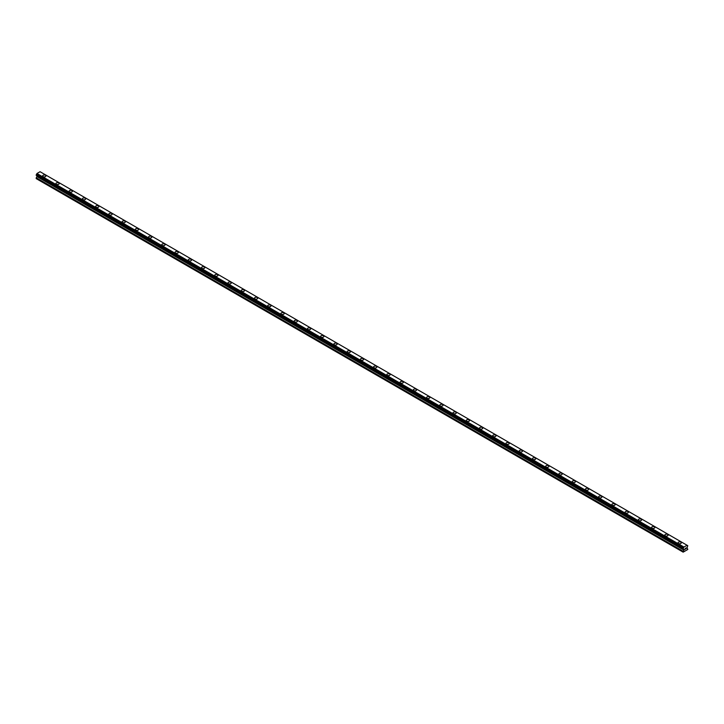 <?xml version="1.0" encoding="UTF-8"?>
<svg xmlns="http://www.w3.org/2000/svg" width="724" height="724" viewBox="0 0 724 724"><rect width="100%" height="100%" fill="white"/><g stroke="black" fill="none" stroke-linecap="round" stroke-linejoin="round"><path stroke-width="1.09" d="M42.671 175.95A1.638 0.941 180 0 1 43.684 175.072A1.638 0.941 180 0 1 45.467 175.28A1.638 0.941 180 0 1 45.947 175.95A1.638 0.941 180 0 1 44.933 176.819A1.638 0.941 180 0 1 43.15 176.62A1.638 0.941 180 0 1 42.671 175.95A1.638 0.941 180 0 1 43.684 175.072A1.638 0.941 180 0 1 45.467 175.28A1.638 0.941 180 0 1 45.947 175.95M55.911 183.588A1.638 0.941 180 0 1 56.915 182.72A1.638 0.941 180 0 1 58.707 182.919A1.638 0.941 180 0 1 59.187 183.588A1.638 0.941 180 0 1 58.173 184.466A1.638 0.941 180 0 1 56.391 184.258A1.638 0.941 180 0 1 55.911 183.588A1.638 0.941 180 0 1 56.915 182.72A1.638 0.941 180 0 1 58.707 182.919A1.638 0.941 180 0 1 59.187 183.588M69.142 191.236A1.638 0.941 180 0 1 70.156 190.358A1.638 0.941 180 0 1 71.938 190.566A1.638 0.941 180 0 1 72.418 191.236A1.638 0.941 180 0 1 71.405 192.104A1.638 0.941 180 0 1 69.622 191.905A1.638 0.941 180 0 1 69.142 191.236A1.638 0.941 180 0 1 70.156 190.358A1.638 0.941 180 0 1 71.938 190.566A1.638 0.941 180 0 1 72.418 191.236M82.382 198.874A1.638 0.941 180 0 1 83.396 198.005A1.638 0.941 180 0 1 85.179 198.204A1.638 0.941 180 0 1 85.658 198.874A1.638 0.941 180 0 1 84.645 199.752A1.638 0.941 180 0 1 82.862 199.543A1.638 0.941 180 0 1 82.382 198.874A1.638 0.941 180 0 1 83.396 198.005A1.638 0.941 180 0 1 85.179 198.204A1.638 0.941 180 0 1 85.658 198.874M95.622 206.521A1.638 0.941 180 0 1 96.627 205.643A1.638 0.941 180 0 1 98.419 205.851A1.638 0.941 180 0 1 98.898 206.521A1.638 0.941 180 0 1 97.885 207.39A1.638 0.941 180 0 1 96.102 207.182A1.638 0.941 180 0 1 95.622 206.521A1.638 0.941 180 0 1 96.627 205.643A1.638 0.941 180 0 1 98.419 205.851A1.638 0.941 180 0 1 98.898 206.521M108.853 214.159A1.638 0.941 180 0 1 109.867 213.281A1.638 0.941 180 0 1 111.65 213.49A1.638 0.941 180 0 1 112.13 214.159A1.638 0.941 180 0 1 111.125 215.037A1.638 0.941 180 0 1 109.333 214.829A1.638 0.941 180 0 1 108.853 214.159A1.638 0.941 180 0 1 109.867 213.29A1.638 0.941 180 0 1 111.65 213.49A1.638 0.941 180 0 1 112.13 214.159M122.094 221.797A1.638 0.941 180 0 1 123.107 220.929A1.638 0.941 180 0 1 124.89 221.137A1.638 0.941 180 0 1 125.37 221.806A1.638 0.941 180 0 1 124.356 222.675A1.638 0.941 180 0 1 122.573 222.467A1.638 0.941 180 0 1 122.094 221.797A1.638 0.941 180 0 1 123.107 220.929A1.638 0.941 180 0 1 124.89 221.137A1.638 0.941 180 0 1 125.37 221.797M135.334 229.445A1.638 0.941 180 0 1 136.338 228.567A1.638 0.941 180 0 1 138.13 228.775A1.638 0.941 180 0 1 138.61 229.445A1.638 0.941 180 0 1 137.596 230.323A1.638 0.941 180 0 1 135.813 230.114A1.638 0.941 180 0 1 135.334 229.445A1.638 0.941 180 0 1 136.338 228.576A1.638 0.941 180 0 1 138.13 228.775A1.638 0.941 180 0 1 138.61 229.445M148.565 237.092A1.638 0.941 180 0 1 149.578 236.214A1.638 0.941 180 0 1 151.361 236.422A1.638 0.941 180 0 1 151.841 237.092M151.361 236.422A1.638 0.941 180 0 1 151.841 237.083A1.638 0.941 180 0 1 150.836 237.961A1.638 0.941 180 0 1 149.044 237.753A1.638 0.941 180 0 1 148.565 237.083A1.638 0.941 180 0 1 149.578 236.214A1.638 0.941 180 0 1 151.361 236.422M161.805 244.73A1.638 0.941 180 0 1 162.819 243.852A1.638 0.941 180 0 1 164.601 244.06A1.638 0.941 180 0 1 165.081 244.73A1.638 0.941 180 0 1 164.067 245.599A1.638 0.941 180 0 1 162.285 245.4A1.638 0.941 180 0 1 161.805 244.73A1.638 0.941 180 0 1 162.819 243.861A1.638 0.941 180 0 1 164.601 244.06A1.638 0.941 180 0 1 165.081 244.73M177.842 251.708A1.638 0.941 180 0 1 178.321 252.377A1.638 0.941 180 0 1 177.308 253.246A1.638 0.941 180 0 1 175.525 253.038A1.638 0.941 180 0 1 175.045 252.368A1.638 0.941 180 0 1 176.05 251.499A1.638 0.941 180 0 1 177.842 251.708M175.045 252.368A1.638 0.941 180 0 1 176.05 251.499A1.638 0.941 180 0 1 177.842 251.699A1.638 0.941 180 0 1 178.321 252.368M188.276 260.016A1.638 0.941 180 0 1 189.29 259.138A1.638 0.941 180 0 1 191.073 259.346A1.638 0.941 180 0 1 191.552 260.016A1.638 0.941 180 0 1 190.548 260.884A1.638 0.941 180 0 1 188.756 260.685A1.638 0.941 180 0 1 188.276 260.016A1.638 0.941 180 0 1 189.29 259.138A1.638 0.941 180 0 1 191.073 259.346A1.638 0.941 180 0 1 191.552 260.016M201.516 267.654A1.638 0.941 180 0 1 202.53 266.785A1.638 0.941 180 0 1 204.313 266.984A1.638 0.941 180 0 1 204.792 267.654A1.638 0.941 180 0 1 203.779 268.532A1.638 0.941 180 0 1 201.996 268.323A1.638 0.941 180 0 1 201.516 267.654A1.638 0.941 180 0 1 202.53 266.785A1.638 0.941 180 0 1 204.313 266.993A1.638 0.941 180 0 1 204.792 267.654M214.757 275.301A1.638 0.941 180 0 1 215.761 274.423A1.638 0.941 180 0 1 217.553 274.631A1.638 0.941 180 0 1 218.033 275.301A1.638 0.941 180 0 1 217.019 276.17A1.638 0.941 180 0 1 215.236 275.971A1.638 0.941 180 0 1 214.757 275.301A1.638 0.941 180 0 1 215.761 274.423A1.638 0.941 180 0 1 217.553 274.631A1.638 0.941 180 0 1 218.033 275.301M227.988 282.939A1.638 0.941 180 0 1 229.001 282.07A1.638 0.941 180 0 1 230.784 282.269A1.638 0.941 180 0 1 231.264 282.939A1.638 0.941 180 0 1 230.259 283.817A1.638 0.941 180 0 1 228.467 283.609A1.638 0.941 180 0 1 227.988 282.939A1.638 0.941 180 0 1 229.001 282.07A1.638 0.941 180 0 1 230.784 282.279A1.638 0.941 180 0 1 231.264 282.939M241.228 290.586A1.638 0.941 180 0 1 242.241 289.709A1.638 0.941 180 0 1 244.024 289.917A1.638 0.941 180 0 1 244.504 290.586A1.638 0.941 180 0 1 243.49 291.455A1.638 0.941 180 0 1 241.707 291.256A1.638 0.941 180 0 1 241.228 290.586A1.638 0.941 180 0 1 242.241 289.709A1.638 0.941 180 0 1 244.024 289.917A1.638 0.941 180 0 1 244.504 290.586M254.468 298.225A1.638 0.941 180 0 1 255.472 297.356A1.638 0.941 180 0 1 257.264 297.555A1.638 0.941 180 0 1 257.744 298.225A1.638 0.941 180 0 1 256.73 299.103A1.638 0.941 180 0 1 254.948 298.894A1.638 0.941 180 0 1 254.468 298.225A1.638 0.941 180 0 1 255.472 297.356A1.638 0.941 180 0 1 257.264 297.555A1.638 0.941 180 0 1 257.744 298.225M267.699 305.872A1.638 0.941 180 0 1 268.713 304.994A1.638 0.941 180 0 1 270.495 305.202A1.638 0.941 180 0 1 270.975 305.872A1.638 0.941 180 0 1 269.971 306.741A1.638 0.941 180 0 1 268.179 306.542A1.638 0.941 180 0 1 267.699 305.872A1.638 0.941 180 0 1 268.713 304.994A1.638 0.941 180 0 1 270.495 305.202A1.638 0.941 180 0 1 270.975 305.872M280.939 313.51A1.638 0.941 180 0 1 281.953 312.641A1.638 0.941 180 0 1 283.736 312.84A1.638 0.941 180 0 1 284.215 313.51A1.638 0.941 180 0 1 283.202 314.388A1.638 0.941 180 0 1 281.419 314.18A1.638 0.941 180 0 1 280.939 313.51A1.638 0.941 180 0 1 281.953 312.641A1.638 0.941 180 0 1 283.736 312.84A1.638 0.941 180 0 1 284.215 313.51M294.179 321.157A1.638 0.941 180 0 1 295.184 320.279A1.638 0.941 180 0 1 296.976 320.488A1.638 0.941 180 0 1 297.455 321.157A1.638 0.941 180 0 1 296.442 322.026A1.638 0.941 180 0 1 294.659 321.818A1.638 0.941 180 0 1 294.179 321.157A1.638 0.941 180 0 1 295.184 320.279A1.638 0.941 180 0 1 296.976 320.488A1.638 0.941 180 0 1 297.455 321.157M307.41 328.796A1.638 0.941 180 0 1 308.424 327.918A1.638 0.941 180 0 1 310.207 328.126A1.638 0.941 180 0 1 310.687 328.796A1.638 0.941 180 0 1 309.682 329.673A1.638 0.941 180 0 1 307.89 329.465A1.638 0.941 180 0 1 307.41 328.796A1.638 0.941 180 0 1 308.424 327.927A1.638 0.941 180 0 1 310.207 328.126A1.638 0.941 180 0 1 310.687 328.796M320.651 336.434A1.638 0.941 180 0 1 321.664 335.565A1.638 0.941 180 0 1 323.447 335.773A1.638 0.941 180 0 1 323.927 336.443A1.638 0.941 180 0 1 322.913 337.312A1.638 0.941 180 0 1 321.13 337.103A1.638 0.941 180 0 1 320.651 336.434A1.638 0.941 180 0 1 321.664 335.565A1.638 0.941 180 0 1 323.447 335.773A1.638 0.941 180 0 1 323.927 336.434M333.891 344.081A1.638 0.941 180 0 1 334.895 343.203A1.638 0.941 180 0 1 336.687 343.411A1.638 0.941 180 0 1 337.167 344.081A1.638 0.941 180 0 1 336.153 344.95A1.638 0.941 180 0 1 334.37 344.751A1.638 0.941 180 0 1 333.891 344.081A1.638 0.941 180 0 1 334.895 343.212A1.638 0.941 180 0 1 336.687 343.411A1.638 0.941 180 0 1 337.167 344.081M347.122 351.719A1.638 0.941 180 0 1 348.135 350.85A1.638 0.941 180 0 1 349.918 351.059A1.638 0.941 180 0 1 350.398 351.728A1.638 0.941 180 0 1 349.393 352.597A1.638 0.941 180 0 1 347.601 352.389A1.638 0.941 180 0 1 347.122 351.719A1.638 0.941 180 0 1 348.135 350.85A1.638 0.941 180 0 1 349.918 351.059A1.638 0.941 180 0 1 350.398 351.719M360.362 359.366A1.638 0.941 180 0 1 361.376 358.489A1.638 0.941 180 0 1 363.158 358.697A1.638 0.941 180 0 1 363.638 359.366A1.638 0.941 180 0 1 362.624 360.235A1.638 0.941 180 0 1 360.842 360.036A1.638 0.941 180 0 1 360.362 359.366A1.638 0.941 180 0 1 361.376 358.498A1.638 0.941 180 0 1 363.158 358.697A1.638 0.941 180 0 1 363.638 359.366M373.602 367.005A1.638 0.941 180 0 1 374.607 366.136A1.638 0.941 180 0 1 376.399 366.335A1.638 0.941 180 0 1 376.878 367.014A1.638 0.941 180 0 1 375.865 367.882A1.638 0.941 180 0 1 374.082 367.674A1.638 0.941 180 0 1 373.602 367.005A1.638 0.941 180 0 1 374.607 366.136A1.638 0.941 180 0 1 376.399 366.344A1.638 0.941 180 0 1 376.878 367.005M386.833 374.652A1.638 0.941 180 0 1 387.847 373.774A1.638 0.941 180 0 1 389.63 373.982A1.638 0.941 180 0 1 390.109 374.652A1.638 0.941 180 0 1 389.105 375.521A1.638 0.941 180 0 1 387.313 375.322A1.638 0.941 180 0 1 386.833 374.652A1.638 0.941 180 0 1 387.847 373.774A1.638 0.941 180 0 1 389.63 373.982A1.638 0.941 180 0 1 390.109 374.652M400.073 382.29A1.638 0.941 180 0 1 401.087 381.421A1.638 0.941 180 0 1 402.87 381.62A1.638 0.941 180 0 1 403.349 382.29A1.638 0.941 180 0 1 402.336 383.168A1.638 0.941 180 0 1 400.553 382.96A1.638 0.941 180 0 1 400.073 382.29A1.638 0.941 180 0 1 401.087 381.421A1.638 0.941 180 0 1 402.87 381.629A1.638 0.941 180 0 1 403.349 382.29M413.313 389.937A1.638 0.941 180 0 1 414.318 389.06A1.638 0.941 180 0 1 416.11 389.268A1.638 0.941 180 0 1 416.59 389.937A1.638 0.941 180 0 1 415.576 390.806A1.638 0.941 180 0 1 413.793 390.607A1.638 0.941 180 0 1 413.313 389.937A1.638 0.941 180 0 1 414.318 389.06A1.638 0.941 180 0 1 416.11 389.268A1.638 0.941 180 0 1 416.59 389.937M429.341 396.915A1.638 0.941 180 0 1 429.821 397.576A1.638 0.941 180 0 1 428.816 398.453A1.638 0.941 180 0 1 427.024 398.245A1.638 0.941 180 0 1 426.545 397.576A1.638 0.941 180 0 1 427.558 396.707A1.638 0.941 180 0 1 429.341 396.915M426.545 397.576A1.638 0.941 180 0 1 427.558 396.707A1.638 0.941 180 0 1 429.341 396.906A1.638 0.941 180 0 1 429.821 397.576M439.785 405.223A1.638 0.941 180 0 1 440.798 404.345A1.638 0.941 180 0 1 442.581 404.553A1.638 0.941 180 0 1 443.061 405.223A1.638 0.941 180 0 1 442.047 406.092A1.638 0.941 180 0 1 440.264 405.892A1.638 0.941 180 0 1 439.785 405.223A1.638 0.941 180 0 1 440.798 404.345A1.638 0.941 180 0 1 442.581 404.553A1.638 0.941 180 0 1 443.061 405.223M453.025 412.861A1.638 0.941 180 0 1 454.029 411.992A1.638 0.941 180 0 1 455.821 412.191A1.638 0.941 180 0 1 456.301 412.861A1.638 0.941 180 0 1 455.287 413.739A1.638 0.941 180 0 1 453.505 413.531A1.638 0.941 180 0 1 453.025 412.861A1.638 0.941 180 0 1 454.029 411.992A1.638 0.941 180 0 1 455.821 412.191A1.638 0.941 180 0 1 456.301 412.861M466.256 420.508A1.638 0.941 180 0 1 467.27 419.63A1.638 0.941 180 0 1 469.052 419.839A1.638 0.941 180 0 1 469.532 420.508A1.638 0.941 180 0 1 468.528 421.377A1.638 0.941 180 0 1 466.736 421.169A1.638 0.941 180 0 1 466.256 420.508A1.638 0.941 180 0 1 467.27 419.63A1.638 0.941 180 0 1 469.052 419.839A1.638 0.941 180 0 1 469.532 420.508M479.496 428.146A1.638 0.941 180 0 1 480.51 427.278A1.638 0.941 180 0 1 482.293 427.477A1.638 0.941 180 0 1 482.772 428.146A1.638 0.941 180 0 1 481.759 429.024A1.638 0.941 180 0 1 479.976 428.816A1.638 0.941 180 0 1 479.496 428.146A1.638 0.941 180 0 1 480.51 427.278A1.638 0.941 180 0 1 482.293 427.477A1.638 0.941 180 0 1 482.772 428.146M492.736 435.794A1.638 0.941 180 0 1 493.741 434.916A1.638 0.941 180 0 1 495.533 435.124A1.638 0.941 180 0 1 496.012 435.794A1.638 0.941 180 0 1 494.999 436.663A1.638 0.941 180 0 1 493.216 436.454A1.638 0.941 180 0 1 492.736 435.794A1.638 0.941 180 0 1 493.741 434.916A1.638 0.941 180 0 1 495.533 435.124A1.638 0.941 180 0 1 496.012 435.794M505.967 443.432A1.638 0.941 180 0 1 506.981 442.554A1.638 0.941 180 0 1 508.764 442.762A1.638 0.941 180 0 1 509.244 443.432A1.638 0.941 180 0 1 508.239 444.31A1.638 0.941 180 0 1 506.447 444.102A1.638 0.941 180 0 1 505.967 443.432A1.638 0.941 180 0 1 506.981 442.563A1.638 0.941 180 0 1 508.764 442.762A1.638 0.941 180 0 1 509.244 443.432M519.208 451.079A1.638 0.941 180 0 1 520.221 450.201A1.638 0.941 180 0 1 522.004 450.409A1.638 0.941 180 0 1 522.484 451.079M522.004 450.409A1.638 0.941 180 0 1 522.484 451.07A1.638 0.941 180 0 1 521.47 451.948A1.638 0.941 180 0 1 519.687 451.74A1.638 0.941 180 0 1 519.208 451.07A1.638 0.941 180 0 1 520.221 450.201A1.638 0.941 180 0 1 522.004 450.409M532.448 458.717A1.638 0.941 180 0 1 533.452 457.839A1.638 0.941 180 0 1 535.244 458.048A1.638 0.941 180 0 1 535.724 458.717A1.638 0.941 180 0 1 534.71 459.586A1.638 0.941 180 0 1 532.927 459.387A1.638 0.941 180 0 1 532.448 458.717A1.638 0.941 180 0 1 533.452 457.849A1.638 0.941 180 0 1 535.244 458.048A1.638 0.941 180 0 1 535.724 458.717M545.679 466.356A1.638 0.941 180 0 1 546.692 465.487A1.638 0.941 180 0 1 548.475 465.695A1.638 0.941 180 0 1 548.955 466.365A1.638 0.941 180 0 1 547.95 467.233A1.638 0.941 180 0 1 546.158 467.025A1.638 0.941 180 0 1 545.679 466.356A1.638 0.941 180 0 1 546.692 465.487A1.638 0.941 180 0 1 548.475 465.695A1.638 0.941 180 0 1 548.955 466.356M558.919 474.003A1.638 0.941 180 0 1 559.933 473.125A1.638 0.941 180 0 1 561.715 473.333A1.638 0.941 180 0 1 562.195 474.003A1.638 0.941 180 0 1 561.181 474.872A1.638 0.941 180 0 1 559.399 474.673A1.638 0.941 180 0 1 558.919 474.003A1.638 0.941 180 0 1 559.933 473.134A1.638 0.941 180 0 1 561.715 473.333A1.638 0.941 180 0 1 562.195 474.003M572.159 481.641A1.638 0.941 180 0 1 573.164 480.772A1.638 0.941 180 0 1 574.956 480.971A1.638 0.941 180 0 1 575.435 481.65A1.638 0.941 180 0 1 574.422 482.519A1.638 0.941 180 0 1 572.639 482.311A1.638 0.941 180 0 1 572.159 481.641A1.638 0.941 180 0 1 573.164 480.772A1.638 0.941 180 0 1 574.956 480.98A1.638 0.941 180 0 1 575.435 481.641M585.39 489.288A1.638 0.941 180 0 1 586.404 488.41A1.638 0.941 180 0 1 588.187 488.619A1.638 0.941 180 0 1 588.666 489.288A1.638 0.941 180 0 1 587.662 490.157A1.638 0.941 180 0 1 585.87 489.958A1.638 0.941 180 0 1 585.39 489.288A1.638 0.941 180 0 1 586.404 488.41A1.638 0.941 180 0 1 588.187 488.619A1.638 0.941 180 0 1 588.666 489.288M598.63 496.926A1.638 0.941 180 0 1 599.644 496.058A1.638 0.941 180 0 1 601.427 496.257A1.638 0.941 180 0 1 601.906 496.926A1.638 0.941 180 0 1 600.893 497.804A1.638 0.941 180 0 1 599.11 497.596A1.638 0.941 180 0 1 598.63 496.926A1.638 0.941 180 0 1 599.644 496.058A1.638 0.941 180 0 1 601.427 496.266A1.638 0.941 180 0 1 601.906 496.926M611.87 504.574A1.638 0.941 180 0 1 612.875 503.696A1.638 0.941 180 0 1 614.667 503.904A1.638 0.941 180 0 1 615.147 504.574A1.638 0.941 180 0 1 614.133 505.442A1.638 0.941 180 0 1 612.35 505.243A1.638 0.941 180 0 1 611.87 504.574A1.638 0.941 180 0 1 612.875 503.696A1.638 0.941 180 0 1 614.667 503.904A1.638 0.941 180 0 1 615.147 504.574M625.102 512.212A1.638 0.941 180 0 1 626.115 511.343A1.638 0.941 180 0 1 627.898 511.542A1.638 0.941 180 0 1 628.378 512.212A1.638 0.941 180 0 1 627.373 513.09A1.638 0.941 180 0 1 625.581 512.882A1.638 0.941 180 0 1 625.102 512.212A1.638 0.941 180 0 1 626.115 511.343A1.638 0.941 180 0 1 627.898 511.551A1.638 0.941 180 0 1 628.378 512.212M638.342 519.859A1.638 0.941 180 0 1 639.355 518.981A1.638 0.941 180 0 1 641.138 519.189A1.638 0.941 180 0 1 641.618 519.859A1.638 0.941 180 0 1 640.604 520.728A1.638 0.941 180 0 1 638.821 520.529A1.638 0.941 180 0 1 638.342 519.859A1.638 0.941 180 0 1 639.355 518.981A1.638 0.941 180 0 1 641.138 519.189A1.638 0.941 180 0 1 641.618 519.859M651.582 527.497A1.638 0.941 180 0 1 652.596 526.629A1.638 0.941 180 0 1 654.378 526.828A1.638 0.941 180 0 1 654.858 527.497A1.638 0.941 180 0 1 653.844 528.375A1.638 0.941 180 0 1 652.062 528.167A1.638 0.941 180 0 1 651.582 527.497A1.638 0.941 180 0 1 652.596 526.629A1.638 0.941 180 0 1 654.378 526.828A1.638 0.941 180 0 1 654.858 527.497M664.813 535.145A1.638 0.941 180 0 1 665.827 534.267A1.638 0.941 180 0 1 667.609 534.475A1.638 0.941 180 0 1 668.089 535.145A1.638 0.941 180 0 1 667.085 536.013A1.638 0.941 180 0 1 665.293 535.805A1.638 0.941 180 0 1 664.813 535.145A1.638 0.941 180 0 1 665.827 534.267A1.638 0.941 180 0 1 667.609 534.475A1.638 0.941 180 0 1 668.089 535.145M678.053 542.783A1.638 0.941 180 0 1 679.067 541.914A1.638 0.941 180 0 1 680.85 542.113A1.638 0.941 180 0 1 681.329 542.783A1.638 0.941 180 0 1 680.316 543.661A1.638 0.941 180 0 1 678.533 543.452A1.638 0.941 180 0 1 678.053 542.783A1.638 0.941 180 0 1 679.067 541.914A1.638 0.941 180 0 1 680.85 542.113A1.638 0.941 180 0 1 681.329 542.783M684.85 549.462L685.338 548.204M686.008 548.385L685.746 548.883L686.008 548.385M685.746 548.883L686.207 548.62L685.746 548.883M685.628 549.018L686.108 547.959M683.909 550.113L683.166 548.439L683.936 547.018L687.112 545.281L687.8 545.76L687.022 547.588L687.8 549.471L683.166 552.15L683.909 550.113L36.942 176.593L36.236 177.805L36.2 178.62L683.166 552.15M36.969 175.787L36.942 176.593M36.408 175.461L683.375 548.991L36.408 175.461M687.031 545.235L40.064 171.715L36.969 173.498L36.227 175.362L683.194 548.883M687.592 545.588L687.139 545.326L687.592 545.588M683.936 547.018L36.969 173.498M683.827 547.272L36.861 173.751M683.863 547.154L36.888 173.633M683.438 547.959L36.462 174.439M683.375 548.023L36.408 174.502M683.194 548.34L36.227 174.81M683.166 548.439L36.2 174.909M683.166 548.819L36.2 175.298M683.945 549.362L36.978 175.842M683.945 549.978L36.978 176.457M683.203 551.326L36.236 177.805M683.166 551.453L36.2 177.932"/></g></svg>
